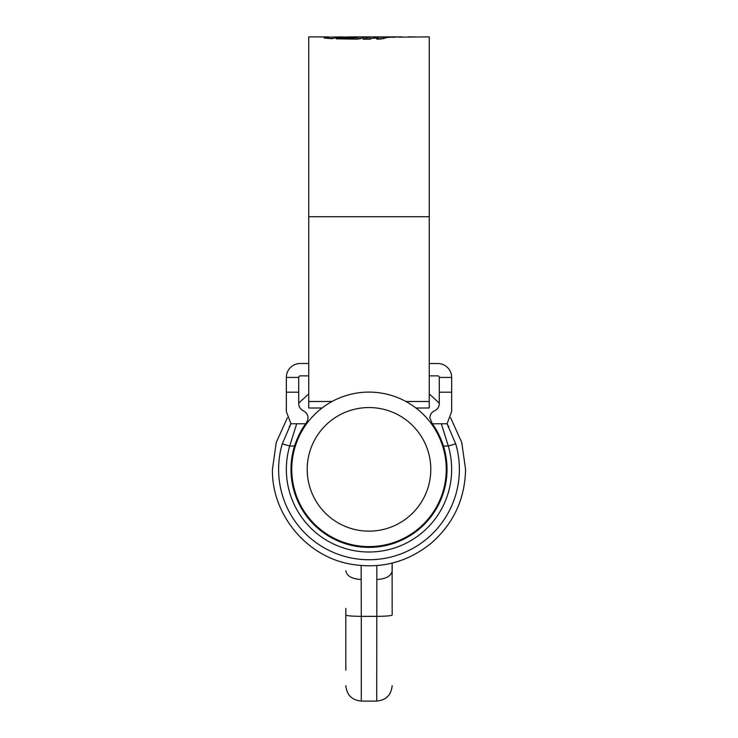 <?xml version="1.0" encoding="UTF-8"?>
<svg xmlns="http://www.w3.org/2000/svg" width="738" height="738" viewBox="0 0 738 738"><rect width="100%" height="100%" fill="white"/><g stroke="black" fill="none" stroke-linecap="round" stroke-linejoin="round"><path stroke-width="1.11" d="M307.202 469.35A61.798 61.798 0 0 0 369 531.148A61.798 61.798 0 0 0 430.798 469.35A61.798 61.798 0 0 0 369 407.551A61.798 61.798 0 0 0 307.202 469.35M446.25 469.35A77.25 77.25 0 0 1 369 546.6A77.25 77.25 0 0 1 291.75 469.35A77.25 77.25 0 0 1 369 392.099A77.25 77.25 0 0 1 446.25 469.35M345.827 608.398L345.827 670.196M392.109 563.103L392.173 615.031C391.195 615.824 386.039 616.267 376.721 616.35L361.279 616.35L361.279 701.1L376.721 701.1L376.85 565.594M392.173 570.797L392.173 563.094L392.173 570.797C391.278 576.009 386.205 578.906 376.943 579.487M361.15 565.594L361.279 616.35C351.961 616.267 346.805 615.824 345.827 615.031M361.057 579.487C351.795 578.906 346.722 576.009 345.827 570.797M355.836 39.16L356.934 38.81L356.934 37.26L354.646 38.062L338.862 37.767L336.233 38.81L356.555 39.16L360.633 38.671L365.125 37.14L350.476 36.9L401.942 36.9M398.575 37.168L429.258 36.9L429.258 408.013L415.964 408.013M398.575 36.928L401.352 36.928M397.145 36.937L392.874 37.343L397.145 36.937M393.253 36.965L388.991 37.407L393.253 36.965M372.404 38.182L370.052 39.179L363.078 39.197L369.895 36.955L389.406 36.983L380.577 39.077L376.694 39.123L378.963 38.173L372.404 38.182M356.934 37.26L338.502 36.9M350.476 36.9L343.751 37.085M332.534 38.45L328.465 38.45L328.465 36.918L324.13 38.035L331.943 38.69L339.415 36.946M328.465 36.918L308.742 36.9L308.742 408.013L322.036 408.013M328.465 37.149L337.395 36.965M415.964 36.946L408.298 36.9L415.964 36.992M356.934 38.459L361.113 38.468M338.862 38.883L338.862 37.767M354.646 39.151L354.646 38.062M362.34 37.989L362.34 36.928M378.963 38.948L384.12 38.533M366.943 39.197L371.601 38.505M369.895 38.505L369.895 36.955M374.692 38.182L374.692 37.398M381.195 38.948L381.195 37.398M383.133 38.533L383.133 36.983M378.963 39.096L378.963 38.173M448.87 427.044L447.053 423.769L451.656 411.536L451.656 392.201L439.294 392.201L439.294 403.686C439.138 406.989 437.569 409.359 434.59 410.798C431.61 412.238 430.042 414.608 429.885 417.911L432.33 423.769C436.739 429.645 440.448 437.071 443.455 446.029A78.025 78.025 0 0 1 369 547.375A78.025 78.025 0 0 1 294.545 446.029L289.702 446.029A82.656 82.656 0 0 0 369 552.006A82.656 82.656 0 0 0 448.298 446.029L441.324 423.769L432.33 423.769M441.324 423.769L447.053 423.769L455.715 443.852A90.387 90.387 0 0 1 369 559.736A90.387 90.387 0 0 1 282.285 443.852L289.702 446.029L296.676 423.769L290.947 423.769L289.148 427.007M286.344 392.201L286.344 377.422L298.706 377.422L298.706 392.201L286.344 392.201L286.344 411.536L290.947 423.769L282.285 443.852A90.387 90.387 0 0 0 278.613 469.35M429.258 375.873L437.754 375.873A1.541 1.541 0 0 1 439.294 377.422L451.656 377.422L451.656 392.201M298.706 377.422A1.541 1.541 0 0 1 300.246 375.873L308.742 375.873M298.706 392.201L298.706 403.686C298.862 406.989 300.431 409.359 303.41 410.798C308.161 413.714 309.213 417.634 306.574 422.542L305.67 423.769L296.676 423.769M439.294 392.201L439.294 377.422M305.67 423.769C301.27 429.627 297.562 437.044 294.545 446.029M429.258 363.511L437.754 363.511A13.902 13.902 0 0 1 451.656 377.422M286.344 377.422A13.902 13.902 0 0 1 300.246 363.511L308.742 363.511M455.715 443.852L448.298 446.029L443.455 446.029M429.258 216.741L308.742 216.741M429.258 401.49L405.928 401.49M332.072 401.49L308.742 401.49M287.405 417.717L276.252 442.468L272.433 469.35C271.621 513.869 305.661 555.677 349.415 563.906C380.107 569.551 407.542 562.504 431.712 542.771C453.713 523.242 464.995 498.768 465.567 469.35L461.748 442.468L450.595 417.717M298.706 403.151L308.742 393.889M429.258 393.889L439.294 403.151M376.721 701.1C386.094 700.168 391.241 695.011 392.173 685.648M361.279 701.1C351.906 700.168 346.759 695.011 345.827 685.648"/></g></svg>
